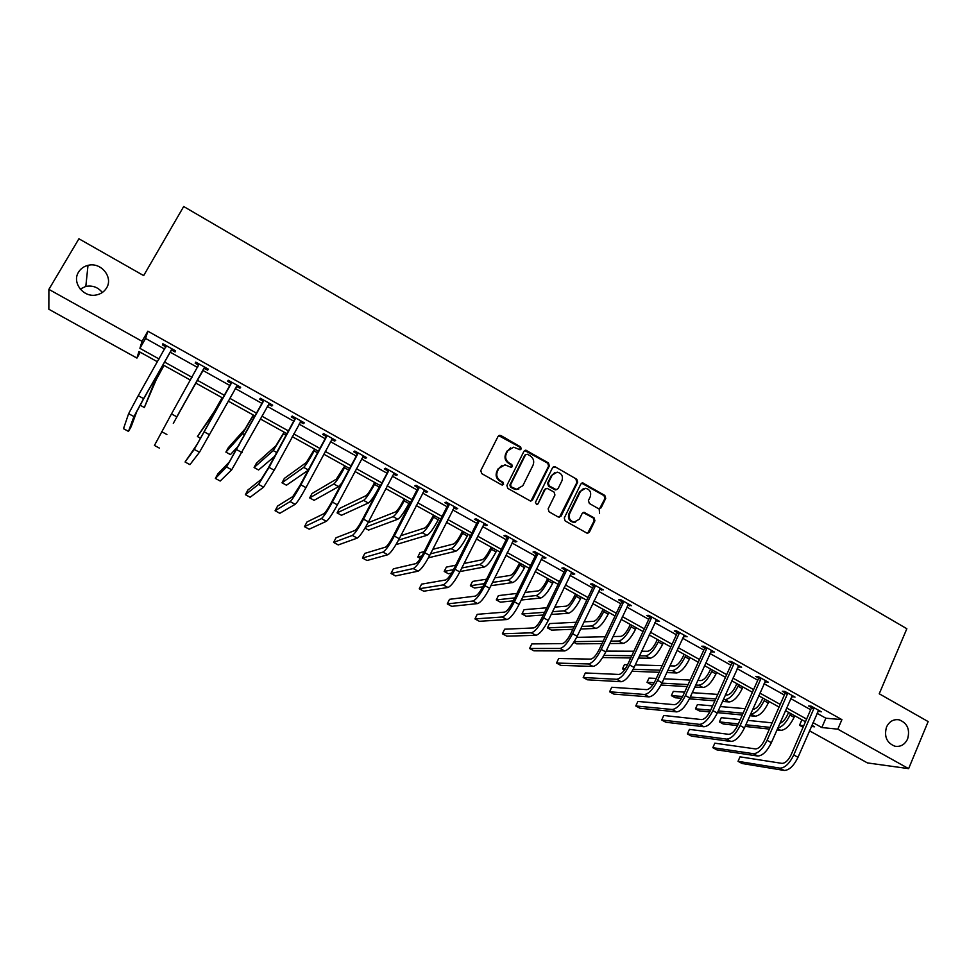 <?xml version="1.0" encoding="UTF-8"?>
<svg xmlns="http://www.w3.org/2000/svg" width="977" height="977" viewBox="0 0 977 977"><rect width="100%" height="100%" fill="white"/><g stroke="black" fill="none" stroke-linecap="round" stroke-linejoin="round"><path stroke-width="1.47" d="M521.242 448.968L520.607 446.904L500.896 435.547L498.075 436.365L480.782 470.596L481.698 473.576L501.604 484.873L503.582 484.274L502.947 482.198L500.383 480.733C496.939 478.315 495.962 475.14 497.464 471.232L498.893 468.374L504.962 464.82L511.118 467.348L512.437 466.579L511.801 464.502L509.249 463.037C505.817 460.607 504.853 457.444 506.342 453.56L507.771 450.715L513.67 447.185L519.959 449.738L521.242 448.968M520.179 449.738L519.923 447.197L498.685 435.632M502.447 485.056L502.276 482.443L499.723 480.989L500.383 480.733M511.337 467.348L511.13 464.771L508.577 463.306L509.249 463.037M886.518 727.059C883.941 736.463 886.713 742.838 894.822 746.196C900.55 747.112 904.812 744.694 907.621 738.942C910.173 729.44 907.328 723.065 899.109 719.805C893.491 718.987 889.29 721.405 886.518 727.059M78.526 272.168C71.639 282.634 83.558 297.875 96.296 294.969C100.839 294.053 104.258 291.708 106.566 287.946C113.552 277.212 100.912 261.775 88.003 265.365C83.839 266.391 80.676 268.663 78.526 272.168M598.437 508.663L601.136 507.808L605.716 498.331L604.824 495.424L582.695 482.907L580.839 484.018L564.266 518.005L565.17 520.936L587.385 533.369L589.351 532.245L594.92 520.717L594.028 517.798L584.087 512.327L582.17 513.438L579.385 519.166L574.171 522.145C569.872 520.9 568.37 518.054 569.664 513.621L580.558 491.248L585.553 488.305C589.949 489.465 591.5 492.298 590.23 496.805L588.435 500.517L589.326 503.436L598.437 508.663M140.273 352.245L136.939 358.083L48.85 309.257L48.887 289.375L78.917 238.779L143.668 275.599L183.688 206.513L906.839 628.736L879.239 693.78L928.15 721.588L908.634 768.643L867.429 762.915L809.481 730.796M48.887 289.375L142.056 341.303L139.906 348.337L159.092 358.999M817.053 713.283L825.858 718.205L841.905 719.634L147.845 331.191L142.056 341.303M841.905 719.634L837.814 729.16L908.634 768.643M549.343 465.882L548.451 462.939L525.797 450.165L523.965 451.264L506.892 485.422L507.808 488.39L530.548 501.079L532.502 499.968L549.343 465.882L548.622 466.139L547.731 463.208L524.649 450.495M555.302 466.896L576.772 479.267L577.676 482.186L561.067 516.186L558.307 517.053L549.05 511.801L548.146 508.846L554.948 494.997L554.057 492.066L547.047 488.292L545.142 489.404L538.022 503.839L536.654 504.62L535.445 502.373L552.542 467.727L555.302 466.896L576.772 479.267M147.845 331.191L145.585 338.433L164.71 349.119M170.132 352.147L197.562 367.45M202.801 370.381L229.949 385.536M235.225 388.48L261.958 403.403M267.307 406.395L293.625 421.087M299.047 424.103L324.962 438.575M330.446 441.641L355.958 455.88M361.502 458.97L386.636 473.002M392.241 476.129L416.984 489.941M422.65 493.104L447.014 506.709M452.742 509.909L476.727 523.306M482.516 526.53L506.147 539.719M511.985 542.98L535.249 555.974M541.148 559.259L564.059 572.058M570.018 575.38L592.575 587.971M598.583 591.329L620.81 603.737M626.868 607.12L648.752 619.333M654.859 622.74L676.414 634.781M682.569 638.213L703.806 650.059M710.01 653.528L730.918 665.203M737.171 668.695L757.761 680.187M764.063 683.705L784.348 695.026M790.686 698.567L810.678 709.729M171.659 350.071L175.078 351.976L175.567 350.841L162.878 343.757L162.438 344.918L165.87 346.835M204.303 368.305L207.674 370.198L208.284 369.135L195.742 362.125L195.18 363.212L198.563 365.105M236.581 386.342L239.927 388.211L240.647 387.222L228.239 380.285L227.568 381.311L230.914 383.179M268.516 404.197L271.826 406.041L272.668 405.125L260.395 398.262L259.601 399.202L262.911 401.058M300.232 421.905L303.383 423.676L304.335 422.821L292.196 416.043L291.28 416.91L294.565 418.742M331.606 439.442L334.61 441.115L335.673 440.346L323.656 433.629L322.642 434.423L325.878 436.243M362.662 456.784L365.496 458.372L366.668 457.663L354.785 451.032L353.65 451.753L356.861 453.548M393.377 473.955L396.064 475.457L397.346 474.81L385.585 468.239L384.34 468.911L387.515 470.682M423.762 490.93L426.302 492.347L427.694 491.773L416.055 485.276L414.712 485.874L417.851 487.633M453.841 507.735L456.235 509.078L457.724 508.565L446.208 502.129L444.767 502.666L447.869 504.401M483.603 524.368L485.85 525.626L487.438 525.174L476.055 518.811L474.504 519.275L477.582 520.997M513.059 540.818L515.172 542.003L516.857 541.612L505.573 535.311L503.924 535.726L506.978 537.423M542.198 557.11L544.177 558.209L545.96 557.891L534.798 551.651L533.063 551.993L536.068 553.678M571.057 573.23L572.901 574.256L574.769 573.987L563.729 567.82L561.885 568.101L564.865 569.774M599.609 589.18L603.285 589.925L592.355 583.819L590.426 584.051L593.369 585.699M627.869 604.971L631.508 605.703L620.688 599.658L618.673 599.829L621.592 601.466M655.848 620.603L659.451 621.323L648.74 615.339L646.627 615.461L649.522 617.073M683.546 636.088L687.112 636.784L676.499 630.861L674.313 630.922L677.171 632.522M710.975 651.403L714.492 652.086L703.99 646.224L701.718 646.237L704.551 647.812M738.111 666.57L741.604 667.242L731.211 661.441L728.842 661.392L731.651 662.956M764.991 681.592L768.447 682.251L758.152 676.499L755.709 676.402L758.494 677.953M791.614 696.467L795.022 697.102L784.836 691.411L782.308 691.264L785.056 692.803M817.957 711.183L821.339 711.818L811.252 706.176L808.651 705.98L811.374 707.507M102.329 292.502C98.018 287.226 92.522 285.186 85.817 286.408L80.212 289.07M803.07 727.242L799.516 725.276L803.741 725.703M801.909 719.768L799.516 725.276M157.492 361.808L138.942 351.512L136.939 358.083M811.35 726.473L814.586 726.803L811.863 725.288M805.463 721.734L785.41 710.597M779.06 707.067L758.714 695.771M752.4 692.266L731.736 680.786M725.471 677.305L704.502 665.655M698.274 662.198L676.988 650.377M670.808 646.945L649.192 634.928M643.061 631.533L621.116 619.333M615.034 615.962L592.746 603.578M586.725 600.232L564.095 587.665M558.123 584.344L535.14 571.582M529.216 568.296L505.878 555.327M500.016 552.078L476.324 538.913M470.523 535.689L446.452 522.316M440.7 519.129L416.263 505.549M410.584 502.398L385.768 488.61M380.138 485.484L354.932 471.476M349.363 468.386L323.766 454.171M318.27 451.118L292.27 436.67M286.835 433.654L260.432 418.986M255.07 416.007L228.239 401.107M222.951 398.164L195.705 383.033M190.454 380.114L162.939 364.836M813.011 722.638L821.828 727.547L837.814 729.16M164.527 362.027L192.029 377.317M197.281 380.236L224.502 395.367M229.79 398.311L256.597 413.222M261.946 416.202L288.337 430.881M293.772 433.898L319.748 448.345M325.243 451.398L350.828 465.626M356.385 468.716L381.567 482.723M387.197 485.85L412.001 499.638M417.68 502.801L442.105 516.381M447.845 519.569L471.891 532.941M477.692 536.178L501.372 549.343M507.234 552.603L530.56 565.573M536.471 568.858L559.43 581.633M565.402 584.942L588.02 597.521M594.04 600.867L616.316 613.263M622.386 616.634L644.319 628.834M650.45 632.241L672.054 644.246M678.221 647.678L699.495 659.512M705.724 662.968L726.68 674.631M732.945 678.111L753.585 689.591M759.898 693.096L780.232 704.405M786.583 707.946L806.611 719.084M145.585 338.433L139.906 348.337M825.858 718.205L821.828 727.547M162.438 344.918L163.049 343.855M207.674 370.198L208.272 369.123M195.18 363.212L195.779 362.149M239.927 388.211L240.513 387.148M271.826 406.041L272.4 404.979M303.383 423.676L303.957 422.614M334.61 441.115L335.172 440.053M365.496 458.372L366.045 457.321M396.064 475.457L396.613 474.407M426.302 492.347L426.839 491.309M456.235 509.078L456.772 508.028M485.85 525.626L486.375 524.576M515.172 542.003L515.685 540.965M544.177 558.209L544.69 557.171M572.901 574.256L573.389 573.218M601.319 590.145L601.808 589.107M629.457 605.862L629.945 604.824M657.313 621.421L657.79 620.395M684.877 636.833L685.353 635.807M712.184 652.086L712.648 651.061M739.21 667.181L739.662 666.167M765.968 682.141L766.42 681.116M792.469 696.943L792.909 695.929M818.714 711.598L819.141 710.597M510.592 447.857L507.771 450.715M508.577 463.306C505.158 460.875 504.193 457.724 505.671 453.841L507.1 451.008M501.909 465.418L498.893 468.374M499.723 480.989C496.279 478.559 495.315 475.396 496.805 471.5L498.246 468.642M530.926 501.079L548.622 466.139M527.47 454.256L525.516 454.83L510.556 484.812L511.191 486.876L516.662 489.269L522.854 485.691L533.027 465.223C534.492 461.364 533.527 458.213 530.145 455.795L527.47 454.256M518.824 489.062L515.978 489.501L513.206 488.647L510.519 487.12L509.884 485.044L524.82 455.111M559.406 517.309L576.918 482.43L576.015 479.512M545.96 488.524L544.421 489.636L538.022 503.839M561.983 480.696C563.265 476.129 561.665 473.271 557.183 472.135L552.2 475.078L548.317 482.968L549.221 485.911L556.206 489.685L558.111 488.573L561.983 480.696M554.826 472.55L552.2 475.078M556.548 489.672L554.618 489.648L548.5 486.143L547.596 483.212L551.48 475.335M554.57 467.153L553.287 466.908M583.367 488.634L580.558 491.248M575.502 522.109L573.414 522.329C569.127 521.083 567.625 518.25 568.907 513.817L579.801 491.48M587.604 533.381L594.138 520.9L593.247 517.981L583.074 512.522M599.463 508.919L604.922 498.551L604.03 495.644L581.645 483.151M163.989 365.422L156.21 379.723L144.34 407.519L153.474 384.547L163.855 365.349M140.09 405.199L144.34 407.519M166.322 345.675L138.233 395.685L143.595 398.628L172.135 348.923M165.834 347.153L166.017 345.504M172.734 349.253L171.048 350.548L143.228 399.593L136.792 411.549L131.162 426.656L128.488 431.394L133.934 416.581L143.595 398.628M128.488 431.394L123.505 428.695L128.622 413.686L138.233 395.685M171.048 350.548L171.512 349.4M195.742 383.057L173.308 423.359L195.742 383.057M222.145 397.724L214.134 411.72L197.427 436.536L211.472 416.532L222.243 397.773M197.427 436.536L200.664 438.307M199.137 364.018L171.488 413.918L176.776 416.813L204.901 367.242M198.49 365.801L198.71 363.786M205.353 367.499L203.692 368.781L176.776 416.813M159.373 448.101L154.439 445.439L171.488 413.918M203.692 368.781L204.278 367.718M231.61 382.166L197.061 444.401L185.068 462.011L194.276 449.42L231.525 382.935M185.068 462.011L189.941 464.649L199.479 452.241L237.301 385.353M230.828 383.949L231.06 381.86M237.619 385.536L236.263 386.599M253.287 415.017L245.154 428.854L228.313 447.698L225.895 452.107L242.528 433.654L253.507 415.14M225.895 452.107L230.425 454.586L238.913 445.524M284.112 432.139L275.856 445.805L256.475 463.122L254.081 467.519L273.267 450.592L284.441 432.322M254.081 467.519L258.575 469.974L274.574 456.357M314.606 449.078L306.241 462.597L284.368 478.4L282.011 482.785L303.688 467.372C305.825 465.308 309.33 459.825 314.191 450.934L315.046 449.335M282.011 482.785L286.469 485.215L307.963 470.425M263.717 400.118L229.302 461.987L217.956 473.723L215.38 478.425L226.566 466.994L263.643 400.888M215.38 478.425L220.204 481.038L231.708 469.79L269.347 403.269M262.825 401.816L263.045 399.74M269.542 403.379L268.504 404.209M295.481 417.875L268.235 468.081L261.213 479.389L247.926 489.978L245.386 494.667L258.514 484.372L269.066 467.397L295.408 418.644M245.386 494.667L250.161 497.244L263.607 487.144L274.195 470.206L301.063 420.989M294.48 419.499L294.7 417.435M301.124 421.026L300.379 421.624M326.916 435.449L299.951 485.447L292.77 496.597L277.59 506.062L275.087 510.739L290.12 501.58C292.245 499.662 295.848 494.081 300.892 484.836L326.843 436.206M275.087 510.739L279.825 513.304L295.152 504.315C297.313 502.422 300.916 496.853 305.96 487.621L332.424 438.526M325.805 437L326.013 434.936M358.009 452.827L331.313 502.642C328.003 508.748 325.561 512.412 323.998 513.633L306.961 521.999L304.494 526.664L321.384 518.592C323.717 516.809 327.38 511.301 332.375 502.093L357.936 453.584M304.494 526.664L309.184 529.192L326.367 521.303C328.724 519.532 332.4 514.049 337.395 504.84L363.456 455.88M356.788 454.305L356.984 452.253M388.773 470.022L362.357 519.642C359.072 525.736 356.581 529.339 354.895 530.474L336.051 537.765L333.609 542.418L352.318 535.433C354.846 533.76 358.571 528.337 363.517 519.166L388.699 470.78M333.609 542.418L338.25 544.934L357.252 538.107C359.805 536.458 363.542 531.048 368.488 521.877L394.171 473.039M387.454 471.427L387.637 469.387M419.206 487.034L417.79 488.378L393.059 536.471C389.811 542.54 387.283 546.094 385.475 547.144L364.836 553.385L362.443 558.026L382.935 552.09C385.634 550.539 389.444 545.19 394.342 536.055L419.145 487.792M362.443 558.026L367.034 560.505L387.808 554.741C390.544 553.214 394.354 547.877 399.251 538.742L424.555 490.027M417.79 488.378L417.973 486.351M449.335 503.876L447.808 505.146L423.444 553.116C420.232 559.162 417.655 562.667 415.726 563.644L393.352 568.846L390.983 573.475L413.222 568.565C416.117 567.136 419.976 561.873 424.824 552.762L449.261 504.62M390.983 573.475L395.538 575.929L418.046 571.191C420.965 569.774 424.848 564.523 429.685 555.424L454.61 506.831M447.808 505.146L447.991 503.118M479.133 520.533L477.509 521.742L453.511 569.591C450.336 575.612 447.71 579.068 445.659 579.972L421.588 584.148L419.243 588.765L443.192 584.881C446.269 583.562 450.202 578.372 455.001 569.298L479.072 521.278M419.243 588.765L423.749 591.207L447.967 587.482C451.069 586.176 455.013 580.997 459.801 571.936L484.36 523.452M477.509 521.742L477.692 519.727M508.638 537.02L506.916 538.168L483.273 585.895C480.11 591.891 477.46 595.298 475.286 596.129L449.542 599.316L447.234 603.92L472.856 601.026C476.104 599.817 480.098 594.688 484.848 585.663L508.565 537.765M447.234 603.92L451.704 606.338L477.582 603.591C480.855 602.406 484.861 597.289 489.611 588.264L513.804 539.915M506.916 538.168L507.087 536.153M537.826 553.336L536.007 554.423L512.717 602.027C509.591 607.999 506.892 611.358 504.608 612.115L477.228 614.325L474.956 618.917L502.215 617C505.634 615.901 509.689 610.845 514.39 601.856L537.765 554.081M474.956 618.917L479.377 621.311L506.892 619.54C510.336 618.465 514.403 613.422 519.105 604.433L542.943 556.206M536.007 554.423L536.178 552.42M599.194 509.041L599.56 513.389M566.721 569.493L566.66 570.226L564.804 570.507L541.856 617.989C538.767 623.937 536.019 627.258 533.625 627.942L504.645 629.2L502.41 633.78L531.268 632.815C534.859 631.814 538.974 626.843 543.627 617.879L566.66 570.226M502.41 633.78L506.782 636.149L535.897 635.331C539.512 634.354 543.639 629.383 548.292 620.432L571.789 572.327M564.804 570.507L564.975 568.516M595.311 585.479L595.262 586.212L593.32 586.432L570.69 633.792C567.637 639.715 564.853 642.988 562.349 643.599L531.806 643.928L529.595 648.496L560.029 648.459C563.778 647.58 567.955 642.671 572.571 633.731L595.262 586.212M529.595 648.496L533.93 650.841L564.608 650.951C568.382 650.084 572.571 645.186 577.175 636.259L600.33 588.276M593.32 586.432L593.466 584.441M623.619 601.295L623.558 602.027L621.531 602.198L599.243 649.436C596.214 655.335 593.393 658.559 590.78 659.109L558.697 658.51L556.524 663.065L588.484 663.957C592.404 663.163 596.642 658.327 601.209 649.436L623.558 602.027M556.524 663.065L560.81 665.398L593.027 666.424C596.959 665.655 601.209 660.818 605.777 651.928L628.59 604.067M621.531 602.198L621.69 600.22M651.635 616.963L651.586 617.684L649.473 617.794L627.503 664.91C624.498 670.796 621.641 673.971 618.929 674.448L585.345 672.958L583.196 677.513L616.67 679.284C620.737 678.6 625.036 673.825 629.554 664.971L651.586 617.684M583.196 677.513L587.446 679.809L621.152 681.726C625.256 681.067 629.554 676.304 634.073 667.438L656.556 619.711M649.473 617.794L649.62 615.828M679.381 632.461L679.32 633.194L677.122 633.243L655.469 680.236C652.502 686.098 649.607 689.237 646.786 689.64L611.724 687.271L609.611 691.801L644.564 694.464C648.789 693.878 653.137 689.176 657.619 680.346L679.32 633.194M609.611 691.801L613.812 694.085L649.009 696.894C653.259 696.32 657.619 691.618 662.088 682.801L684.242 635.184M677.122 633.243L677.256 631.276M706.835 647.812L706.786 648.533L704.502 648.533L683.167 695.404C680.224 701.254 677.293 704.344 674.374 704.686L637.871 701.437L635.783 705.968L672.176 709.497C676.56 709.009 680.957 704.368 685.39 695.575L706.786 648.533M635.783 705.968L639.947 708.227L676.572 711.891C680.981 711.415 685.39 706.786 689.823 697.993L711.659 650.511M704.502 648.533L704.637 646.579M734.02 663.004L733.971 663.725L731.602 663.676L710.572 710.426C707.666 716.251 704.698 719.292 701.681 719.585L663.762 715.482L661.698 720L699.52 724.372C704.038 723.981 708.496 719.402 712.892 710.645L733.971 663.725M661.698 720L665.838 722.235L703.88 726.754C708.423 726.363 712.892 721.795 717.277 713.039L738.795 665.679M731.602 663.676L731.736 661.734M344.783 465.846L336.308 479.206L312.005 493.532L309.685 497.904L333.792 483.969C336.125 482.015 339.691 476.617 344.502 467.751L345.345 466.151M309.685 497.904L314.093 500.322L338.592 486.607L341.425 483.468M374.667 482.443L373.324 484.995C370.173 490.857 367.743 494.399 366.07 495.644L339.373 508.528L337.089 512.888L363.591 500.395C366.094 498.563 369.733 493.226 374.496 484.409L375.327 482.809M337.089 512.888L341.462 515.282L368.341 503.008C370.869 501.201 374.521 495.876 379.271 487.059L380.102 485.459M404.234 498.868L402.915 501.409C399.788 507.246 397.321 510.751 395.526 511.911L368.011 522.78M364.983 528.142L368.561 530.096L397.786 519.251C400.497 517.541 404.197 512.302 408.911 503.509L409.729 501.922M365.52 527.238L393.084 516.65C395.77 514.94 399.459 509.676 404.185 500.883L405.003 499.296M433.495 515.123L432.2 517.663C429.098 523.477 426.595 526.933 424.69 528.02L400.802 535.701M395.978 544.616L426.937 535.323C429.807 533.723 433.58 528.545 438.246 519.788L439.052 518.213M398.518 540.147L422.284 532.758C425.129 531.146 428.891 525.956 433.568 517.199L434.374 515.612M462.463 531.219L461.193 533.747C458.128 539.548 455.575 542.956 453.56 543.969L432.75 549.367M428.439 557.794L455.795 551.223C458.836 549.746 462.671 544.641 467.287 535.909L468.081 534.334M430.491 553.837L451.191 548.683C454.207 547.181 458.03 542.064 462.658 533.344L463.452 531.757M424.226 551.578L419.988 552.677L417.79 557L421.893 555.986M417.79 557L420.391 558.429M491.15 547.144L489.892 549.672C486.851 555.449 484.262 558.807 482.137 559.76L464.026 563.485M459.984 571.557L484.36 566.978C487.56 565.598 491.455 560.566 496.035 551.871L496.817 550.295M461.767 567.991L479.805 564.462C482.98 563.07 486.864 558.026 491.443 549.318L492.225 547.743M455.722 565.194L446.367 567.112L444.193 571.435L453.499 569.615M444.193 571.435L448.406 573.743L451.557 573.145M519.544 562.911L518.298 565.439C515.294 571.191 512.669 574.5 510.434 575.38L494.741 577.883M490.881 585.687L512.644 582.573C516.003 581.291 519.959 576.32 524.49 567.661L525.26 566.098M492.493 582.426L508.125 580.082C511.472 578.787 515.404 573.804 519.947 565.146L520.717 563.57M486.595 579.19L472.502 581.425L470.364 585.748L484.384 583.635M470.364 585.748L474.529 588.02L482.785 586.847M547.645 578.531L546.424 581.046C543.444 586.774 540.782 590.047 538.449 590.865L524.942 592.465M521.254 600.012L540.647 598.009C544.165 596.837 548.17 591.928 552.664 583.306L553.422 581.73M522.719 597.02L536.178 595.543C539.67 594.358 543.664 589.436 548.158 580.814L548.927 579.239M516.931 593.418L498.404 595.616L496.292 599.915L514.732 597.9M496.292 599.915L500.419 602.174L513.291 600.843M575.477 593.992L574.281 596.495C571.325 602.211 568.626 605.435 566.196 606.18L554.704 607.132M551.162 614.472L568.37 613.287C572.046 612.225 576.1 607.389 580.558 598.791L581.303 597.228M552.493 611.7L563.949 610.857C567.6 609.758 571.643 604.922 576.1 596.312L576.857 594.749M546.79 607.792L524.063 609.672L521.974 613.959L544.616 612.286M521.974 613.959L526.078 616.194L543.285 615.021M603.041 609.294L601.856 611.797C598.925 617.488 596.19 620.676 593.662 621.348L584.051 621.836M580.643 629.005L595.823 628.431C599.646 627.454 603.762 622.679 608.17 614.118L608.903 612.555M581.865 626.416L591.439 626.013C595.249 625.024 599.353 620.236 603.762 611.675L604.507 610.112M576.21 622.239L549.501 623.595L547.438 627.881L574.061 626.745M547.438 627.881L551.492 630.092L572.84 629.298M630.324 624.45L629.151 626.953C626.257 632.62 623.485 635.758 620.859 636.381L613.006 636.552M609.721 643.55L623.008 643.416C626.978 642.536 631.154 637.834 635.514 629.298L636.235 627.735M610.857 641.132L618.673 641.022C622.618 640.13 626.782 635.416 631.142 626.88L631.875 625.317M605.239 636.723L576.638 637.358M574.22 641.645L603.102 641.242M573.804 642.292L576.686 643.867L601.979 643.623M657.35 639.459L656.19 641.95C653.32 647.604 650.523 650.706 647.788 651.256L641.608 651.232M638.421 658.083L649.937 658.254C654.053 657.472 658.266 652.831 662.589 644.332L663.31 642.768M639.483 655.823L645.638 655.885C649.729 655.091 653.943 650.438 658.266 641.926L658.986 640.375M633.89 651.207L606.167 651.097M603.957 655.408L631.777 655.726M602.675 657.533L630.739 657.961M684.108 654.321L682.96 656.813C680.126 662.443 677.281 665.496 674.46 665.984L669.868 665.862M666.778 672.579L676.597 672.958C680.847 672.261 685.121 667.682 689.396 659.206L690.104 657.668M667.755 670.454L672.347 670.613C676.572 669.904 680.835 665.313 685.121 656.837L685.83 655.286M662.186 665.655L635.245 664.922M627.588 664.714L624.437 664.629L622.459 668.891L625.219 668.989M633.181 669.257L660.098 670.185M622.459 668.891L624.498 670.002M632.07 671.26L659.133 672.298M710.597 669.05L709.485 671.529C706.664 677.134 703.794 680.151 700.875 680.578L697.798 680.432M694.794 687.039L703 687.515C707.397 686.916 711.708 682.386 715.958 673.947L716.654 672.408M695.709 685.024L698.787 685.195C703.159 684.572 707.47 680.041 711.72 671.602L712.416 670.051M690.153 680.065L663.933 678.795M656.312 678.429L648.972 678.075L647.018 682.312L654.187 682.715M661.93 683.143L688.089 684.596M647.018 682.312L650.926 684.45L653.002 684.572M660.977 685.048L687.185 686.587M736.841 683.619L735.742 686.098C732.945 691.679 730.051 694.659 727.047 695.026L725.398 694.916M722.491 701.413L729.16 701.938C733.678 701.425 738.05 696.955 742.251 688.553L742.935 687.002M723.346 699.508L724.983 699.63C729.489 699.105 733.849 694.635 738.05 686.22L738.746 684.682M717.79 694.403L692.241 692.669M684.645 692.156L673.3 691.386L671.358 695.624L682.654 696.467M690.25 697.041L715.738 698.946M671.358 695.624L675.241 697.749L681.665 698.25M689.42 698.848L714.895 700.827M760.936 678.05L760.888 678.771L758.445 678.673L737.72 725.3C734.838 731.089 731.834 734.106 728.72 734.325L689.42 729.392L687.381 733.898L726.595 739.113C731.26 738.807 735.766 734.289 740.114 725.569L760.888 678.771M687.381 733.898L691.472 736.121L730.906 741.458C735.596 741.164 740.114 736.67 744.45 727.938L765.663 680.7M758.445 678.673L758.567 676.731M762.842 698.054L761.742 700.521C758.982 706.09 756.051 709.033 752.962 709.351L752.705 709.326M749.872 715.726L755.062 716.214C759.715 715.787 764.124 711.39 768.288 703L768.972 701.462M750.666 713.906L750.922 713.931C755.563 713.491 759.972 709.082 764.136 700.692L764.82 699.153M745.109 708.679L720.196 706.542M712.624 705.895L697.407 704.588L695.49 708.813L710.67 710.218M718.229 710.914L743.094 713.21M695.49 708.813L699.337 710.914L709.852 711.915M717.46 712.636L742.3 715.005M787.596 692.949L787.547 693.67L785.019 693.511L764.588 740.016C761.73 745.793 758.702 748.761 755.49 748.919L714.834 743.179L712.831 747.674L753.389 753.694C758.201 753.487 762.756 749.029 767.067 740.334L787.547 693.67M712.831 747.674L716.886 749.872L757.663 756.015C762.5 755.819 767.067 751.386 771.366 742.691L792.274 695.563M785.019 693.511L785.142 691.582M788.586 712.355L787.511 714.822C785.313 719.438 782.748 722.296 779.817 723.395M776.947 729.941L780.708 730.356C785.508 730.014 789.966 725.679 794.081 717.326L794.753 715.787M777.765 728.06C782.333 726.803 786.4 722.455 789.966 715.042L790.637 713.503M772.123 722.858L747.808 720.379M740.248 719.609L721.295 717.68L719.414 721.893L738.319 723.945M745.866 724.763L770.132 727.401M719.414 721.893L723.224 723.981L737.598 725.569M745.133 726.412L769.387 729.098M813.975 707.702L813.939 708.41L811.325 708.215L791.199 754.598C788.366 760.35 785.3 763.281 782.003 763.379L740.016 756.833L738.038 761.315L779.927 768.142C784.885 768.02 789.489 763.623 793.751 754.965L813.939 708.41M738.038 761.315L742.056 763.489L784.165 770.438C789.135 770.328 793.751 765.956 798.014 757.297L818.616 710.291M811.325 708.215L811.447 706.286M519.923 447.197L520.607 446.904M502.276 482.443L502.947 482.198M511.13 464.771L511.801 464.502M505.671 453.841L506.342 453.56M496.805 471.5L497.464 471.232M500.236 435.852L500.896 435.547M531.793 500.175L532.502 499.968M526.066 450.739L526.75 450.446M547.731 463.208L548.451 462.939M509.884 485.044L510.556 484.812M510.519 487.12L511.191 486.876M513.206 488.647L513.89 488.415M576.918 482.43L577.676 482.186M560.334 516.381L561.067 516.186M544.421 489.636L545.142 489.404M547.596 483.212L548.317 482.968M548.5 486.143L549.221 485.911M554.618 489.648L555.351 489.416M568.907 513.817L569.664 513.621M584.124 512.778L584.893 512.583M593.247 517.981L594.028 517.798M594.138 520.9L594.92 520.717M588.569 532.416L589.351 532.245M582.805 483.42L583.562 483.175M604.03 495.644L604.824 495.424M604.922 498.551L605.716 498.331M600.354 508.016L601.136 507.808M162.023 366.46L162.939 366.973M152.168 383.827L153.474 384.547M128.622 413.686L133.934 416.581M221.352 399.385L222.06 399.776M211.472 416.532L212.473 417.081M161.632 431.651L166.884 434.509M204.376 431.932L209.603 434.802M194.276 449.42L199.479 452.241M252.628 416.752L254.179 417.619M242.528 433.654L244.738 434.875M283.574 433.935L285.968 435.266M273.267 450.592L276.674 452.473M314.191 450.934L317.415 452.717M303.688 467.372L308.256 469.888M236.898 449.762L242.076 452.607M226.566 466.994L231.708 469.79M269.066 467.397L274.195 470.206M258.514 484.372L263.607 487.144M300.892 484.836L305.96 487.621M290.12 501.58L295.152 504.315M332.375 502.093L337.395 504.84M321.384 518.592L326.367 521.303M363.517 519.166L368.488 521.877M352.318 535.433L357.252 538.107M394.342 536.055L399.251 538.742M382.935 552.09L387.808 554.741M424.824 552.762L429.685 555.424M413.222 568.565L418.046 571.191M455.001 569.298L459.801 571.936M443.192 584.881L447.967 587.482M484.848 585.663L489.611 588.264M472.856 601.026L477.582 603.591M514.39 601.856L519.105 604.433M502.215 617L506.892 619.54M543.627 617.879L548.292 620.432M531.268 632.815L535.897 635.331M572.571 633.731L577.175 636.259M560.029 648.459L564.608 650.951M601.209 649.436L605.777 651.928M588.484 663.957L593.027 666.424M629.554 664.971L634.073 667.438M616.67 679.284L621.152 681.726M657.619 680.346L662.088 682.801M644.564 694.464L649.009 696.894M685.39 695.575L689.823 697.993M672.176 709.497L676.572 711.891M712.892 710.645L717.277 713.039M699.52 724.372L703.88 726.754M344.502 467.751L348.52 469.986M333.792 483.969L338.592 486.607M374.496 484.409L379.271 487.059M363.591 500.395L368.341 503.008M404.185 500.883L408.911 503.509M393.084 516.65L397.786 519.251M433.568 517.199L438.246 519.788M422.284 532.758L426.937 535.323M462.658 533.344L467.287 535.909M451.191 548.683L455.795 551.223M491.443 549.318L496.035 551.871M479.805 564.462L484.36 566.978M519.947 565.146L524.49 567.661M508.125 580.082L512.644 582.573M548.158 580.814L552.664 583.306M536.178 595.543L540.647 598.009M576.1 596.312L580.558 598.791M563.949 610.857L568.37 613.287M603.762 611.675L608.17 614.118M591.439 626.013L595.823 628.431M631.142 626.88L635.514 629.298M618.673 641.022L623.008 643.416M658.266 641.926L662.589 644.332M645.638 655.885L649.937 658.254M685.121 656.837L689.396 659.206M672.347 670.613L676.597 672.958M711.72 671.602L715.958 673.947M698.787 685.195L703 687.515M738.05 686.22L742.251 688.553M724.983 699.63L729.16 701.938M740.114 725.569L744.45 727.938M726.595 739.113L730.906 741.458M764.136 700.692L768.288 703M750.922 713.931L755.062 716.214M767.067 740.334L771.366 742.691M753.389 753.694L757.663 756.015M789.966 715.042L794.081 717.326M777.533 728.61L780.708 730.356M793.751 754.965L798.014 757.297M779.927 768.142L784.165 770.438M85.817 286.408L88.003 265.365M896.446 719.573L899.109 719.805M499.247 435.571L499.894 435.266M525.113 450.458L525.797 450.165M515.978 489.501L516.662 489.269M555.473 489.917L556.206 489.685M553.666 466.884L554.399 466.627M573.414 522.329L574.171 522.145M583.318 512.522L584.087 512.327M581.938 483.151L582.695 482.907"/></g></svg>
